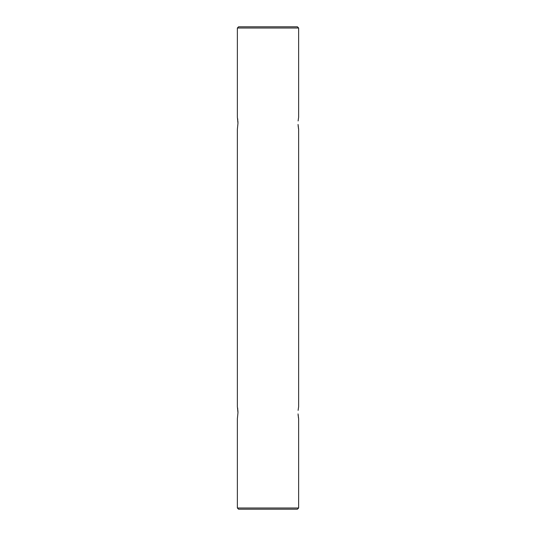 <?xml version="1.0" encoding="UTF-8"?>
<svg xmlns="http://www.w3.org/2000/svg" width="536" height="536" viewBox="0 0 536 536"><rect width="100%" height="100%" fill="white"/><g stroke="black" fill="none" stroke-linecap="round" stroke-linejoin="round"><path stroke-width="0.8" d="M237.368 507.994L298.632 507.994L297.426 509.2L238.574 509.2L237.368 507.994L237.368 418.75L237.964 412.72L237.368 406.69L237.368 129.31L237.964 123.28L237.368 117.25L237.368 28.006L238.574 26.8L297.426 26.8L298.632 28.006L237.368 28.006M298.632 28.006L298.632 117.25L298.123 120.942M237.555 118.309L237.783 119.923M237.877 120.969L237.964 122.838M298.056 124.459L298.632 129.31L298.632 406.69L298.123 410.382M237.555 407.749L237.783 409.363M237.877 410.409L237.964 412.278M298.632 507.994L298.632 418.75L298.056 413.899M298.545 128.834L298.338 127.561M298.217 126.637L298.123 125.591M298.545 418.274L298.338 417.001M298.217 416.077L298.123 415.032"/></g></svg>
